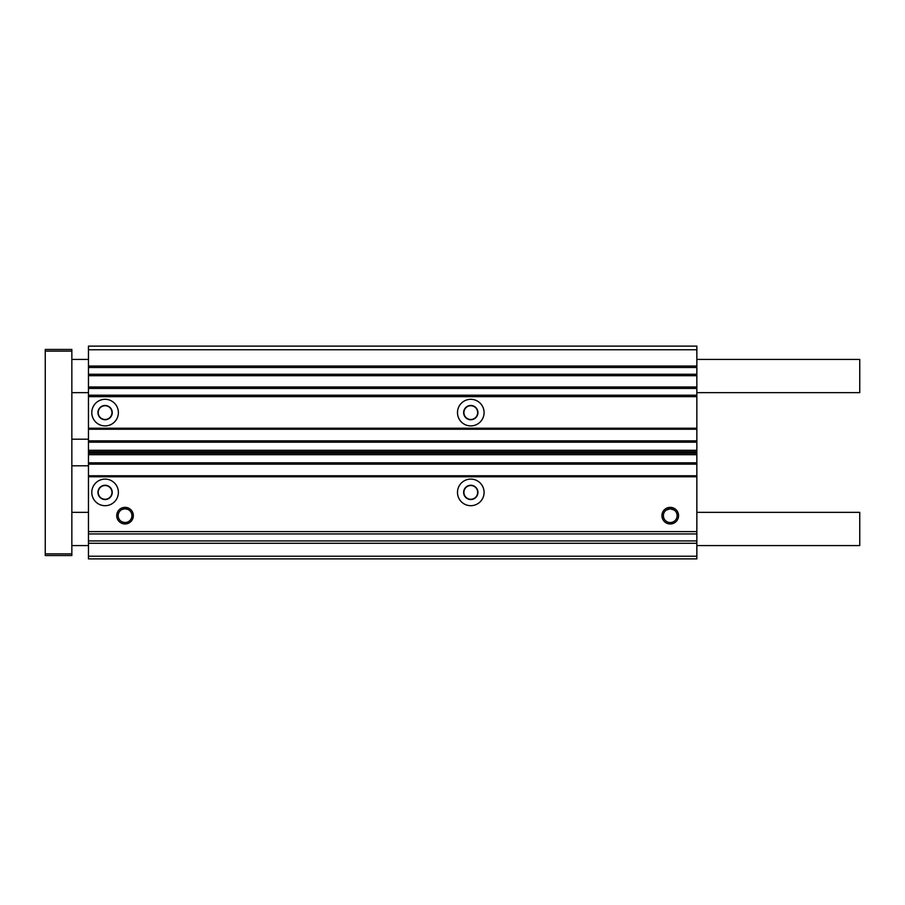 <?xml version="1.0" encoding="UTF-8"?>
<svg xmlns="http://www.w3.org/2000/svg" width="905" height="905" viewBox="0 0 905 905"><rect width="100%" height="100%" fill="white"/><g stroke="black" fill="none" stroke-linecap="round" stroke-linejoin="round"><path stroke-width="1.36" d="M674.316 510.126L670.254 508.791L666.193 510.126L670.254 508.791A6.867 6.867 0 0 0 663.388 515.669A6.867 6.867 0 0 0 670.254 522.536A6.867 6.867 0 0 0 677.121 515.669A6.867 6.867 0 0 0 670.254 508.791M105.093 505.691A13.304 13.304 0 0 1 91.79 492.399A13.304 13.304 0 0 1 105.093 479.096A13.304 13.304 0 0 1 118.385 492.399A13.304 13.304 0 0 1 105.093 505.691M470.781 505.691A13.304 13.304 0 0 1 457.489 492.399A13.304 13.304 0 0 1 470.781 479.096A13.304 13.304 0 0 1 484.085 492.399A13.304 13.304 0 0 1 470.781 505.691M125.037 523.972A8.315 8.315 0 0 1 116.722 515.669A8.315 8.315 0 0 1 125.037 507.354A8.315 8.315 0 0 1 133.352 515.669A8.315 8.315 0 0 1 125.037 523.972M122.266 509.379L125.037 508.791A6.867 6.867 0 0 0 118.17 515.669A6.867 6.867 0 0 0 125.037 522.536L122.266 521.959L125.037 522.536A6.867 6.867 0 0 0 131.915 515.669A6.867 6.867 0 0 0 125.037 508.791L123.08 509.074M670.254 523.972A8.315 8.315 0 0 1 661.94 515.669A8.315 8.315 0 0 1 670.254 507.354A8.315 8.315 0 0 1 678.569 515.669A8.315 8.315 0 0 1 670.254 523.972M470.781 425.904A13.304 13.304 0 0 1 457.489 412.601A13.304 13.304 0 0 1 470.781 399.309A13.304 13.304 0 0 1 484.085 412.601A13.304 13.304 0 0 1 470.781 425.904M105.093 425.904A13.304 13.304 0 0 1 91.79 412.601A13.304 13.304 0 0 1 105.093 399.309A13.304 13.304 0 0 1 118.385 412.601A13.304 13.304 0 0 1 105.093 425.904M123.08 522.253L122.266 521.959M470.781 419.479A6.867 6.867 0 0 1 463.914 412.601A6.867 6.867 0 0 1 470.781 405.734A6.867 6.867 0 0 1 477.659 412.601A6.867 6.867 0 0 1 470.781 419.479M105.093 419.479A6.867 6.867 0 0 1 98.215 412.601A6.867 6.867 0 0 1 105.093 405.734A6.867 6.867 0 0 1 111.96 412.601A6.867 6.867 0 0 1 105.093 419.479M105.093 499.266A6.867 6.867 0 0 1 98.215 492.399A6.867 6.867 0 0 1 105.093 485.521A6.867 6.867 0 0 1 111.96 492.399A6.867 6.867 0 0 1 105.093 499.266M470.781 499.266A6.867 6.867 0 0 1 463.914 492.399A6.867 6.867 0 0 1 470.781 485.521A6.867 6.867 0 0 1 477.659 492.399A6.867 6.867 0 0 1 470.781 499.266M105.093 485.25A7.15 7.15 0 0 0 97.944 492.399A7.15 7.15 0 0 0 105.093 499.537A7.15 7.15 0 0 0 112.243 492.399A7.15 7.15 0 0 0 105.093 485.25M470.781 485.25A7.15 7.15 0 0 0 463.632 492.399A7.15 7.15 0 0 0 470.781 499.537A7.15 7.15 0 0 0 477.931 492.399A7.15 7.15 0 0 0 470.781 485.25M125.037 508.791L127.809 509.379L125.037 508.791M126.994 509.074L127.809 509.379M127.809 521.959L126.994 522.253M470.781 405.463A7.15 7.15 0 0 0 463.632 412.601A7.15 7.15 0 0 0 470.781 419.75A7.15 7.15 0 0 0 477.931 412.601A7.15 7.15 0 0 0 470.781 405.463M105.093 405.463A7.15 7.15 0 0 0 97.944 412.601A7.15 7.15 0 0 0 105.093 419.75A7.15 7.15 0 0 0 112.243 412.601A7.15 7.15 0 0 0 105.093 405.463M696.85 349.771L88.464 349.771L88.464 346.117L696.85 346.117L696.85 558.883L88.464 558.883L88.464 452.104L696.85 452.104M88.464 349.771L88.464 452.104M696.85 556.224L88.464 556.224M696.85 543.26L88.464 543.26M696.85 540.93L88.464 540.93M696.85 533.95L88.464 533.95M696.85 531.62L88.464 531.62M696.85 475.77L88.464 475.77M696.85 464.141L88.464 464.141M696.85 440.859L88.464 440.859M696.85 429.23L88.464 429.23M696.85 512.343L859.75 512.343L859.75 545.591L696.85 545.591M88.464 512.343L71.846 512.343M88.464 545.591L71.846 545.591M71.846 351.106L71.846 349.443L45.25 349.443L45.25 553.894L71.846 553.894L71.846 351.106L45.25 351.106M45.25 553.894L45.25 555.557L71.846 555.557L71.846 553.894M696.85 359.409L859.75 359.409L859.75 392.657L696.85 392.657M88.464 392.657L71.846 392.657M88.464 359.409L71.846 359.409M88.464 439.197L71.846 439.197M88.464 465.804L71.846 465.804M88.464 366.061L696.85 366.061M696.85 476.765L88.464 476.765M696.85 462.806L88.464 462.806M696.85 454.717L88.464 454.717M696.85 454.321L88.464 454.321M696.85 452.896L88.464 452.896M696.85 450.679L88.464 450.679M696.85 450.283L88.464 450.283M696.85 442.194L88.464 442.194M696.85 428.235L88.464 428.235M696.85 396.65L88.464 396.65M696.85 395.214L88.464 395.214M696.85 388.449L88.464 388.449M88.464 387.012L696.85 387.012M696.85 375.699L88.464 375.699M88.464 374.263L696.85 374.263M696.85 367.498L88.464 367.498"/></g></svg>

